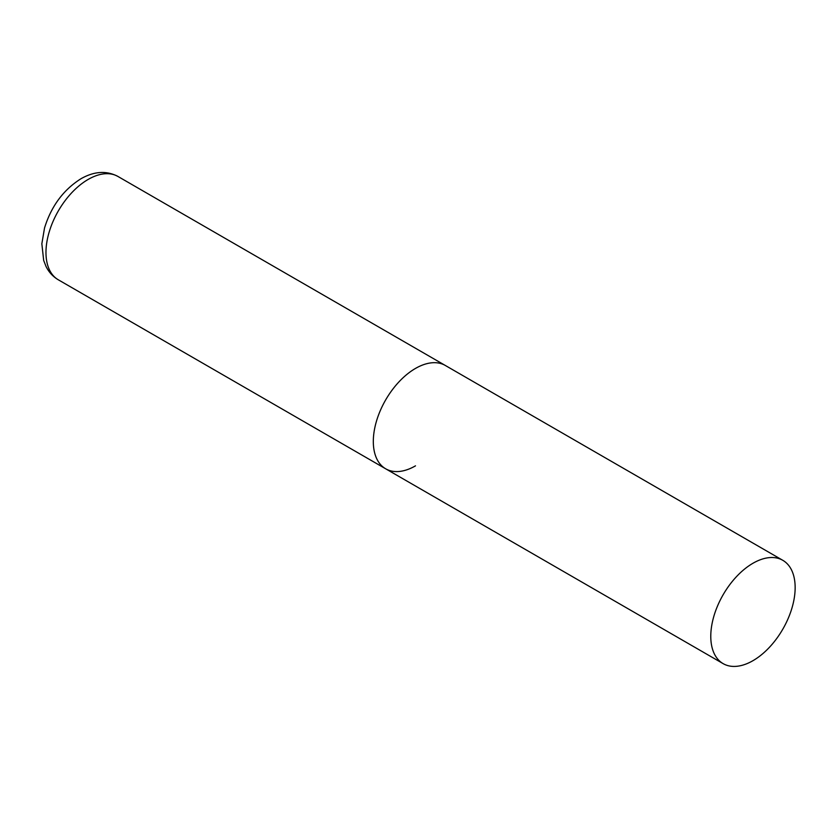 <?xml version="1.0" encoding="UTF-8"?>
<svg xmlns="http://www.w3.org/2000/svg" width="837" height="837" viewBox="0 0 837 837"><rect width="100%" height="100%" fill="white"/><g stroke="black" fill="none" stroke-linecap="round" stroke-linejoin="round"><path stroke-width="1.26" d="M415.497 465.843A59.657 34.443 -60 0 1 385.669 468.793A59.657 34.443 -60 0 1 376.524 420.99A59.657 34.443 -60 0 1 415.497 368.426A59.657 34.443 -60 0 1 445.326 365.466A59.657 34.443 120 0 0 399.354 381.452A59.657 34.443 120 0 0 373.312 441.486A59.657 34.443 120 0 0 385.669 468.793L58.328 279.809A59.657 34.443 -60 0 1 49.184 232.006A59.657 34.443 -60 0 1 88.157 179.432A59.657 34.443 -60 0 1 117.986 176.481C106.581 170.466 94.257 171.219 81.001 178.72C63.403 189.811 51.245 206.237 44.528 227.988L41.85 243.766L43.67 260.401L46.004 266.396C48.818 272.14 52.93 276.608 58.328 279.809M795.15 587.616A59.657 34.443 120 0 0 782.794 560.309A59.657 34.443 120 0 0 736.822 576.285A59.657 34.443 120 0 0 710.78 636.319A59.657 34.443 120 0 0 723.137 663.636A59.657 34.443 120 0 0 769.109 647.65A59.657 34.443 120 0 0 795.15 587.616M782.794 560.309L117.986 176.481M385.669 468.793L723.137 663.636"/></g></svg>
